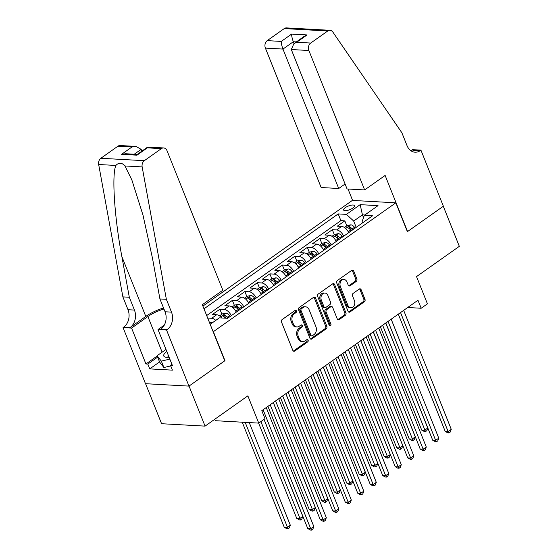 <?xml version="1.0" encoding="UTF-8"?>
<svg xmlns="http://www.w3.org/2000/svg" width="558" height="558" viewBox="0 0 558 558"><rect width="100%" height="100%" fill="white"/><g stroke="black" fill="none" stroke-linecap="round" stroke-linejoin="round"><path stroke-width="0.84" d="M296.417 310.897A1.256 0.963 93.2 0 0 295.119 310.401L282.09 319.615A1.8 1.374 93.2 0 0 281.49 322.057L292.817 350.368A1.8 1.374 93.2 0 0 293.94 351.296A1.8 1.374 93.2 0 0 294.673 351.08L307.702 341.866A1.256 0.963 93.2 0 0 306.823 339.662L305.135 340.854A5.754 4.408 93.2 0 1 302.806 341.559A5.754 4.408 93.2 0 1 299.2 338.594L298.251 336.237A5.754 4.408 93.2 0 1 300.162 328.425L301.85 327.232A1.256 0.963 93.2 0 0 300.971 325.028L299.283 326.221A5.754 4.408 93.2 0 1 296.954 326.932A5.754 4.408 93.2 0 1 293.348 323.968L292.399 321.603A5.754 4.408 93.2 0 1 294.31 313.798L295.998 312.606A1.256 0.963 93.2 0 0 296.417 310.897M296.954 326.932L295.775 326.869A5.754 4.408 93.2 0 1 292.169 323.898L291.227 321.541A5.754 4.408 93.2 0 1 293.138 313.729L294.826 312.536A1.256 0.963 93.2 0 0 295.022 310.471M293.362 351.094A1.8 1.374 93.2 0 0 293.494 351.01L306.53 341.796A1.256 0.963 93.2 0 0 306.726 339.731M302.806 341.559L301.627 341.496A5.754 4.408 93.2 0 1 298.021 338.532L297.079 336.167A5.754 4.408 93.2 0 1 298.99 328.362L300.678 327.169A1.256 0.963 93.2 0 0 300.874 325.098M345.297 207.639A5.859 1.96 -21.8 0 0 343.616 210.024A5.859 1.96 -21.8 0 0 347.222 210.464A5.859 1.96 -21.8 0 0 352.823 208.057A5.859 1.96 -21.8 0 0 354.497 205.672A5.859 1.96 -21.8 0 0 350.898 205.239A5.859 1.96 -21.8 0 0 345.297 207.639M356.248 281.406A1.8 1.374 93.2 0 0 356.841 278.965L353.667 271.021A1.8 1.374 93.2 0 0 352.537 270.093A1.8 1.374 93.2 0 0 351.812 270.316L337.339 280.548A1.8 1.374 93.2 0 0 336.739 282.99L348.066 311.301A1.8 1.374 93.2 0 0 349.189 312.229A1.8 1.374 93.2 0 0 349.922 312.006L364.395 301.773A1.8 1.374 93.2 0 0 364.988 299.339L361.152 289.741A1.8 1.374 93.2 0 0 360.029 288.814A1.8 1.374 93.2 0 0 359.296 289.037L353.102 293.41A1.8 1.374 93.2 0 0 352.503 295.852L354.407 300.616A4.806 3.683 93.2 0 1 354.204 305.463A4.806 3.683 93.2 0 1 350.863 307.73A4.806 3.683 93.2 0 1 347.85 305.254L340.394 286.61A4.806 3.683 93.2 0 1 340.596 281.762A4.806 3.683 93.2 0 1 343.937 279.488A4.806 3.683 93.2 0 1 346.95 281.971L348.199 285.075A1.8 1.374 93.2 0 0 349.322 286.003A1.8 1.374 93.2 0 0 350.054 285.787L356.248 281.406L355.069 281.337A1.8 1.374 93.2 0 0 355.669 278.902L352.489 270.958A1.8 1.374 93.2 0 0 351.938 270.232M213.421 331.815L224.958 360.663L189.036 386.059L205.065 426.124L247.857 395.866L258.752 423.11L265.001 418.695L261.8 410.681L417.977 300.246L421.178 308.253L427.428 303.838L416.533 276.594L459.325 246.336L443.303 206.272L407.382 231.668L395.838 202.819L213.177 331.801M315.521 297.993A1.8 1.374 93.2 0 0 314.398 297.065A1.8 1.374 93.2 0 0 313.666 297.281L299.2 307.521A1.8 1.374 93.2 0 0 298.6 309.955L309.927 338.274A1.8 1.374 93.2 0 0 311.05 339.201A1.8 1.374 93.2 0 0 311.783 338.978L326.249 328.746A1.8 1.374 93.2 0 0 326.849 326.304L315.521 297.993L314.349 297.923A1.8 1.374 93.2 0 0 313.798 297.205M318.269 294.031L332.735 283.799A1.8 1.374 93.2 0 1 333.468 283.576A1.8 1.374 93.2 0 1 334.591 284.503L345.918 312.822A1.8 1.374 93.2 0 1 345.325 315.263L339.131 319.643A1.8 1.374 93.2 0 1 338.399 319.86A1.8 1.374 93.2 0 1 337.276 318.932L332.68 307.451A1.8 1.374 93.2 0 0 331.557 306.523A1.8 1.374 93.2 0 0 330.824 306.747L326.716 309.648A1.8 1.374 93.2 0 0 326.116 312.089L330.901 324.045A1.256 0.963 93.2 0 1 329.185 325.258L317.669 296.472A1.8 1.374 93.2 0 1 318.269 294.031M205.065 426.124L161.583 423.717L145.575 383.695M346.825 225.851L344.83 220.863L337.332 226.164L341.622 226.409L336.62 229.938A7.324 4.025 54.7 0 1 343.707 236.187M334.326 234.688L332.331 229.701L324.84 235.002L329.129 235.239L324.128 238.775A7.324 4.025 54.7 0 1 331.215 245.025M321.833 243.525L319.839 238.538L312.341 243.839L316.63 244.076L311.636 247.613A7.324 4.025 54.7 0 1 318.723 253.862M309.341 252.356L307.346 247.368L299.848 252.669L304.138 252.914L299.137 256.443A7.324 4.025 54.7 0 1 306.223 262.692M296.842 261.193L294.847 256.206L287.356 261.507L291.646 261.744L286.645 265.28A7.324 4.025 54.7 0 1 293.731 271.53M284.35 270.03L282.355 265.043L274.857 270.344L279.146 270.581L274.152 274.118A7.324 4.025 54.7 0 1 281.239 280.367M271.858 278.861L269.863 273.873L262.365 279.174L266.654 279.418L261.653 282.948A7.324 4.025 54.7 0 1 268.747 289.197M259.358 287.698L257.364 282.711L249.872 288.012L254.162 288.249L249.161 291.785A7.324 4.025 54.7 0 1 256.248 298.035M246.866 296.535L244.871 291.548L237.373 296.849L241.663 297.086L236.669 300.623A7.324 4.025 54.7 0 1 243.755 306.872M234.374 305.365L232.379 300.378L224.881 305.679L229.171 305.924L224.176 309.453A7.324 4.025 54.7 0 1 231.263 315.702M221.882 314.203L219.887 309.216L212.389 314.517L216.678 314.754A7.324 4.025 54.7 0 1 221.868 317.99M202.896 306.098L352.356 200.413L395.838 202.819M344.83 220.863L340.889 220.647L338.197 213.916L203.984 308.818M338.197 213.916L346.427 214.377L360.168 204.653L378.031 205.644L364.29 215.367L372.514 215.82L227.58 318.304L219.357 317.851L210.192 324.331M207.688 318.067L211.677 318.29A7.324 4.025 54.7 0 1 215.779 320.376M219.887 309.216L224.176 309.453M232.379 300.378L236.669 300.623M244.871 291.548L249.161 291.785M257.364 282.711L261.653 282.948M269.863 273.873L274.152 274.118M282.355 265.043L286.645 265.28M294.847 256.206L299.137 256.443M307.346 247.368L311.636 247.613M319.839 238.538L324.128 238.775M332.331 229.701L336.62 229.938M340.889 220.647L206.676 315.549M363.523 217.571L362.435 214.858L353.688 221.045L356.213 227.35M214.711 419.302L215.269 420.697L258.752 423.11M407.703 307.507L421.178 308.253M364.813 214.99L362.435 214.858L360.168 204.653M362.665 222.788L362.149 221.512L364.29 215.367M236.257 312.173A7.324 4.025 -125.3 0 0 229.171 305.924M248.749 303.336A7.324 4.025 -125.3 0 0 241.663 297.086M261.249 294.498A7.324 4.025 -125.3 0 0 254.162 288.249M273.741 285.668A7.324 4.025 -125.3 0 0 266.654 279.418M286.233 276.831A7.324 4.025 -125.3 0 0 279.146 270.581M298.732 267.993A7.324 4.025 -125.3 0 0 291.646 261.744M311.224 259.163A7.324 4.025 -125.3 0 0 304.138 252.914M323.717 250.326A7.324 4.025 -125.3 0 0 316.63 244.076M336.216 241.488A7.324 4.025 -125.3 0 0 329.129 235.239M348.708 232.658A7.324 4.025 -125.3 0 0 341.622 226.409M353.688 221.045L346.427 214.377M310.471 338.999A1.8 1.374 93.2 0 0 310.604 338.915L325.077 328.683A1.8 1.374 93.2 0 0 325.677 326.242L314.349 297.923M301.425 308.769A1.256 0.963 93.2 0 0 301.006 310.471L310.952 335.33A1.256 0.963 93.2 0 0 312.25 335.825L314.028 334.563A5.754 4.408 93.2 0 0 315.94 326.758L309.139 309.767A5.754 4.408 93.2 0 0 305.533 306.802A5.754 4.408 93.2 0 0 303.203 307.507L301.425 308.769L300.253 308.7A1.256 0.963 93.2 0 0 299.834 310.408L301.006 310.471M311.741 335.979L310.562 335.916A1.256 0.963 93.2 0 1 309.774 335.267L299.834 310.408M305.533 306.802L304.361 306.733A5.754 4.408 93.2 0 0 302.031 307.444L303.203 307.507M300.253 308.7L302.031 307.444M337.82 319.657A1.8 1.374 93.2 0 0 337.953 319.574L344.147 315.193A1.8 1.374 93.2 0 0 344.746 312.759L333.419 284.44A1.8 1.374 93.2 0 0 332.868 283.715M331.557 306.523L330.378 306.461A1.8 1.374 93.2 0 0 329.652 306.677L325.544 309.585A1.8 1.374 93.2 0 0 324.944 312.027L329.722 323.982L330.901 324.045M329.401 325.614A1.256 0.963 93.2 0 0 329.722 323.982M327.916 295.538A4.806 3.683 93.2 0 0 324.902 293.055A4.806 3.683 93.2 0 0 321.561 295.322A4.806 3.683 93.2 0 0 321.352 300.176L323.982 306.74A1.8 1.374 93.2 0 0 325.105 307.667A1.8 1.374 93.2 0 0 325.837 307.451L329.945 304.542A1.8 1.374 93.2 0 0 330.538 302.101L327.916 295.538M324.902 293.055L323.724 292.992A4.806 3.683 93.2 0 0 320.383 295.259A4.806 3.683 93.2 0 0 320.18 300.106L321.352 300.176M325.105 307.667L323.933 307.604A1.8 1.374 93.2 0 1 322.803 306.677L320.18 300.106M348.743 285.801A1.8 1.374 93.2 0 0 348.876 285.717L355.069 281.337M343.937 279.488L342.765 279.425A4.806 3.683 93.2 0 0 339.424 281.692A4.806 3.683 93.2 0 0 339.215 286.547L340.394 286.61M350.863 307.73L349.685 307.667A4.806 3.683 93.2 0 1 346.671 305.184L339.215 286.547M348.617 312.027A1.8 1.374 93.2 0 0 348.743 311.943L363.216 301.711A1.8 1.374 93.2 0 0 363.816 299.269L359.98 289.672A1.8 1.374 93.2 0 0 359.429 288.953M209.606 322.88L213.393 321.994A4.855 2.664 54.7 0 1 213.477 322.001M242.235 422.197L284.252 527.261L287.196 527.422L290.32 525.217L249.266 422.587M245.171 422.357L288.081 528.796L286.91 528.733L284.252 527.261M290.32 525.217L289.33 527.91L288.081 528.796M264.074 419.344L307.758 528.565L310.701 528.726L263.111 409.753M313.819 526.522L312.836 529.214L311.587 530.1L310.701 528.726L313.819 526.522L266.236 407.542M311.587 530.1L310.415 530.037L307.758 528.565M166.779 351.442A11.899 3.976 -21.8 0 0 167.002 357.329A11.899 3.976 -21.8 0 0 169.088 357.218M168.279 355.181A8.147 2.72 -21.8 0 0 168.014 356.499A8.147 2.72 -21.8 0 0 168.962 357.232M170.734 365.922L163.899 367.52L159.651 362.142L157.091 355.732L165.984 349.447M169.848 359.115L161.332 361.11L157.091 355.732M163.899 367.52L161.332 361.11M141.871 151.155L141.146 149.349L134.241 154.231M166.361 299.304L159.923 298.949L152.501 258.354L143.001 215.158L131.834 179.871L124.964 165.963C121.832 162.483 118.805 162.315 115.869 165.461C111.642 174.773 114.481 217.836 121.888 256.652L129.31 297.247L134.436 310.067A12.82 9.821 -86.8 0 1 130.181 327.469L123.743 327.114L123.06 327.602L145.492 383.695L188.974 386.108L224.776 360.796L202.338 304.703L222.83 290.209L167.065 150.786A5.496 4.206 93.2 0 0 163.62 147.947A5.496 4.206 93.2 0 0 161.388 148.623L144.334 160.683A5.496 4.206 93.2 0 0 142.157 166.919L166.361 299.304L171.487 312.124A12.82 9.821 -86.8 0 1 167.226 329.527L166.542 330.015L188.974 386.108M129.31 297.247L122.879 296.891L128.005 309.711A12.82 9.821 -86.8 0 1 123.743 327.114M167.226 329.527L160.795 329.171A12.82 9.821 -86.8 0 0 165.056 311.769L159.923 298.949M161.388 148.623L147.347 147.849L136.975 155.18L121.581 154.329L131.953 146.991L117.905 146.217L100.852 158.277L144.334 160.683M115.869 165.461L98.675 164.505L122.879 296.891M166.542 330.015L158.019 329.541L172.38 365.441L170.497 365.337L171.934 364.318M159.567 361.933L149.739 368.887L172.422 370.142L170.497 365.337M149.739 368.887L147.814 364.074L145.938 363.969L131.576 328.076L123.06 327.602M163.954 309.02A20.604 6.877 -21.8 0 0 147.884 316.546L131.576 328.076M158.019 329.541L164.296 325.105M163.536 307.974A23.855 7.965 -21.8 0 0 145.798 316.428L130.181 327.469M98.675 164.505A5.496 4.206 -86.8 0 1 100.852 158.277M117.905 146.217A5.496 4.206 -86.8 0 1 120.13 145.54L136.012 146.419L141.146 149.349M145.938 363.969L157.196 356.011M157.649 357.127L147.814 364.074M147.347 147.849L147.744 147.068L163.62 147.947M136.975 155.18L137.226 154.447L147.598 147.11M121.581 154.329L125.641 153.75L137.289 154.399M131.953 146.991L136.012 146.419M364.639 189.936L308.874 50.506L291.304 49.529L347.069 188.96L364.639 189.936L385.132 175.442L407.563 231.535L443.366 206.223L420.927 150.13L412.404 149.663L410.904 150.723M345.088 184.001L338.727 188.499L321.157 187.523L265.392 48.093A5.496 4.206 -86.8 0 1 267.212 40.636L284.266 28.577A5.496 4.206 -86.8 0 1 286.498 27.9L329.98 30.313A5.496 4.206 93.2 0 1 332.854 32.071L401.879 132.762L407.005 145.582A12.82 9.821 93.2 0 0 415.04 152.201A12.82 9.821 93.2 0 0 420.244 150.618L420.927 150.13M267.212 40.636L281.26 41.418L291.632 34.08L307.026 34.938L296.654 42.269L310.701 43.05L327.755 30.99L284.266 28.577M352.6 200.427L348.039 189.016M338.727 188.499L282.962 49.069L265.392 48.093M329.98 30.313A5.496 4.206 93.2 0 0 327.755 30.99M310.701 43.05A5.496 4.206 93.2 0 0 308.874 50.506M411.867 151.309A12.82 9.821 93.2 0 0 413.806 150.262L420.244 150.618M294.052 43.545L293.327 41.738L282.962 49.069C281.811 45.986 281.246 43.44 281.26 41.418M291.632 34.08C291.618 36.103 292.183 38.655 293.327 41.738L296.375 41.906M307.026 34.938L304.277 36.319L293.906 43.65L291.304 49.529M296.654 42.269L293.906 43.65M219.538 315.856L222.286 313.91L225.885 313.164A4.855 2.664 54.7 0 1 229.547 315.654L230.168 316.477M258.626 423.103L296.751 518.424L299.688 518.591L302.813 516.38L264.018 419.386M227.797 318.158L227.176 317.328A4.855 2.664 -125.3 0 0 224.476 315.089C222.963 315.124 222.468 315.479 222.977 316.149A4.855 2.664 54.7 0 1 225.523 318.193M224.476 315.089L225.397 317.39A2.469 1.36 54.7 0 1 226.185 318.193L226.213 318.227M260.893 421.597L300.574 519.958L299.402 519.896L296.751 518.424M302.813 516.38L301.829 519.08L300.574 519.958M235.776 311.204A4.855 2.664 54.7 0 1 235.797 311.231L236.418 312.061M232.037 307.019L234.785 305.08L238.385 304.326A4.855 2.664 54.7 0 1 242.039 306.816L242.667 307.639M267.945 406.336L309.244 509.594L312.18 509.754L315.305 507.543L273.308 402.541M240.289 309.32L239.668 308.497A4.855 2.664 -125.3 0 0 236.969 306.251C235.462 306.293 234.96 306.642 235.469 307.312A4.855 2.664 54.7 0 1 238.168 309.557L238.789 310.381M236.969 306.251L237.889 308.56A2.469 1.36 54.7 0 1 238.678 309.355L239.222 310.074M270.184 404.752L313.073 511.128L311.894 511.058L309.244 509.594M315.305 507.543L314.321 510.242L313.073 511.128M248.268 302.366A4.855 2.664 54.7 0 1 248.289 302.401L248.91 303.224M244.53 298.188L247.278 296.242L250.877 295.489A4.855 2.664 54.7 0 1 254.539 297.979L255.159 298.809M280.437 397.498L321.736 500.756L324.679 500.917L327.797 498.713L285.801 393.704M252.781 300.483L252.16 299.66A4.855 2.664 -125.3 0 0 249.461 297.414C247.954 297.456 247.452 297.812 247.961 298.474A4.855 2.664 54.7 0 1 250.661 300.72L251.288 301.543M249.461 297.414L250.389 299.723A2.469 1.36 54.7 0 1 251.17 300.518L251.714 301.243M282.676 395.915L325.565 502.291L324.393 502.228L321.736 500.756M327.797 498.713L326.814 501.405L325.565 502.291M260.76 293.536A4.855 2.664 54.7 0 1 260.781 293.564L261.402 294.387M257.022 289.351L259.77 287.405L263.369 286.659A4.855 2.664 54.7 0 1 267.031 289.149L267.652 289.972M292.936 388.661L334.235 491.919L337.171 492.086L340.296 489.875L298.293 384.874M265.28 291.653L264.659 290.823A4.855 2.664 -125.3 0 0 261.96 288.584C260.447 288.619 259.951 288.974 260.46 289.644A4.855 2.664 54.7 0 1 263.16 291.883L263.781 292.713M261.96 288.584L262.881 290.885A2.469 1.36 54.7 0 1 263.669 291.688L264.213 292.406M295.175 387.078L338.057 493.453L336.886 493.391L334.235 491.919M340.296 489.875L339.313 492.575L338.057 493.453M273.364 402.499L320.257 519.728L323.194 519.896L275.603 400.916M326.318 517.685L325.328 520.384L324.079 521.263L323.194 519.896L326.318 517.685L278.728 398.705M324.079 521.263L322.908 521.2L320.257 519.728M285.863 393.662L332.749 510.898L335.686 511.058L288.102 392.079M338.811 508.847L337.827 511.546L336.579 512.432L335.686 511.058L338.811 508.847L291.22 389.875M336.579 512.432L335.4 512.363L332.749 510.898M298.356 384.832L345.242 502.06L348.185 502.221L300.595 383.248M351.303 500.017L350.319 502.709L349.071 503.595L348.185 502.221L351.303 500.017L303.719 381.037M349.071 503.595L347.892 503.532L345.242 502.06M310.848 375.994L357.741 493.223L360.677 493.391L313.087 374.411M363.802 491.18L362.812 493.879L361.563 494.758L360.677 493.391L363.802 491.18L316.212 372.2M361.563 494.758L360.391 494.695L357.741 493.223M273.26 284.699A4.855 2.664 54.7 0 1 273.281 284.726L273.901 285.556M269.521 280.514L272.269 278.575L275.868 277.821A4.855 2.664 54.7 0 1 279.523 280.311L280.144 281.134M305.428 379.831L346.727 483.089L349.664 483.249L352.789 481.038L310.792 376.036M277.772 282.815L277.152 281.992A4.855 2.664 -125.3 0 0 274.452 279.746C272.946 279.788 272.444 280.137 272.953 280.807A4.855 2.664 54.7 0 1 275.652 283.052L276.273 283.876M274.452 279.746L275.373 282.055A2.469 1.36 54.7 0 1 276.161 282.85L276.705 283.569M307.667 378.247L350.557 484.623L349.378 484.553L346.727 483.089M352.789 481.038L351.805 483.737L350.557 484.623M323.34 367.157L370.233 484.393L373.169 484.553L325.586 365.574M376.294 482.342L375.311 485.041L374.062 485.927L373.169 484.553L376.294 482.342L328.704 363.37M374.062 485.927L372.884 485.858L370.233 484.393M285.752 275.861A4.855 2.664 54.7 0 1 285.773 275.896L286.394 276.719M282.013 271.683L284.761 269.737L288.36 268.984A4.855 2.664 54.7 0 1 292.022 271.474L292.643 272.304M317.921 370.993L359.219 474.251L362.163 474.412L365.281 472.207L323.284 367.199M290.265 273.978L289.644 273.155A4.855 2.664 -125.3 0 0 286.945 270.909C285.438 270.951 284.936 271.307 285.445 271.969A4.855 2.664 54.7 0 1 288.144 274.215L288.765 275.038M286.945 270.909L287.872 273.218A2.469 1.36 54.7 0 1 288.653 274.013L289.197 274.738M320.159 369.41L363.049 475.786L361.877 475.723L359.219 474.251M365.281 472.207L364.297 474.9L363.049 475.786M335.839 358.327L382.725 475.555L385.662 475.716L338.078 356.743M388.786 473.512L387.803 476.204L386.555 477.09L385.662 475.716L388.786 473.512L341.203 354.532M386.555 477.09L385.376 477.027L382.725 475.555M298.244 267.031A4.855 2.664 54.7 0 1 298.265 267.059L298.886 267.882M294.505 262.846L297.254 260.9L300.853 260.154A4.855 2.664 54.7 0 1 304.515 262.644L305.135 263.467M330.413 362.156L371.719 465.414L374.655 465.581L377.78 463.37L335.776 358.369M302.764 265.148L302.143 264.318A4.855 2.664 -125.3 0 0 299.444 262.079C297.93 262.114 297.435 262.469 297.944 263.139A4.855 2.664 54.7 0 1 300.643 265.378L301.264 266.208M299.444 262.079L300.364 264.38A2.469 1.36 54.7 0 1 301.153 265.183L301.69 265.901M332.659 360.573L375.541 466.948L374.369 466.886L371.719 465.414M377.78 463.37L376.79 466.07L375.541 466.948M348.332 349.489L395.224 466.718L398.161 466.886L350.57 347.906M401.286 464.675L400.295 467.374L399.047 468.253L398.161 466.886L401.286 464.675L353.695 345.695M399.047 468.253L397.875 468.19L395.224 466.718M310.736 258.194A4.855 2.664 54.7 0 1 310.764 258.221L311.385 259.051M307.005 254.009L309.753 252.07L313.352 251.316A4.855 2.664 54.7 0 1 317.007 253.806L317.628 254.629M342.912 353.326L384.211 456.584L387.147 456.744L390.272 454.533L348.276 349.531M315.256 256.31L314.635 255.487A4.855 2.664 -125.3 0 0 311.936 253.241C310.429 253.283 309.927 253.632 310.436 254.302A4.855 2.664 54.7 0 1 313.136 256.547L313.756 257.371M311.936 253.241L312.857 255.55A2.469 1.36 54.7 0 1 313.645 256.345L314.189 257.064M345.151 351.742L388.04 458.118L386.861 458.048L384.211 456.584M390.272 454.533L389.289 457.232L388.04 458.118M360.824 340.652L407.717 457.888L410.653 458.048L363.07 339.069M413.778 455.837L412.794 458.536L411.546 459.422L410.653 458.048L413.778 455.837L366.188 336.865M411.546 459.422L410.367 459.353L407.717 457.888M323.235 249.356A4.855 2.664 54.7 0 1 323.256 249.391L323.877 250.214M319.497 245.178L322.245 243.232L325.844 242.479A4.855 2.664 54.7 0 1 329.506 244.969L330.127 245.799M355.404 344.488L396.703 447.746L399.647 447.907L402.764 445.702L360.768 340.694M327.748 247.473L327.127 246.65A4.855 2.664 -125.3 0 0 324.428 244.404C322.922 244.446 322.419 244.802 322.929 245.464A4.855 2.664 54.7 0 1 325.628 247.71L326.249 248.533M324.428 244.404L325.356 246.713A2.469 1.36 54.7 0 1 326.137 247.508L326.681 248.233M357.643 342.905L400.532 449.281L399.354 449.218L396.703 447.746M402.764 445.702L401.781 448.395L400.532 449.281M373.323 331.822L420.209 449.05L423.145 449.211L375.562 330.238M426.27 447.007L425.287 449.699L424.038 450.585L423.145 449.211L426.27 447.007L378.687 328.027M424.038 450.585L422.859 450.522L420.209 449.05M335.728 240.526A4.855 2.664 54.7 0 1 335.749 240.554L336.369 241.377M331.989 236.341L334.737 234.395L338.336 233.649A4.855 2.664 54.7 0 1 341.998 236.139L342.619 236.962M367.896 335.651L409.202 438.909L412.139 439.076L415.264 436.865L373.26 331.864M340.247 238.643L339.627 237.813A4.855 2.664 -125.3 0 0 336.927 235.574C335.414 235.609 334.919 235.964 335.428 236.634A4.855 2.664 54.7 0 1 338.127 238.873L338.748 239.703M336.927 235.574L337.848 237.875A2.469 1.36 54.7 0 1 338.636 238.678L339.173 239.396M370.135 334.068L413.025 440.443L411.853 440.381L409.202 438.909M415.264 436.865L414.273 439.565L413.025 440.443M385.815 322.984L432.701 440.213L435.645 440.381L388.054 321.401M438.769 438.17L437.779 440.869L436.53 441.748L435.645 440.381L438.769 438.17L391.179 319.19M436.53 441.748L435.359 441.685L432.701 440.213M348.22 231.689A4.855 2.664 54.7 0 1 348.248 231.716L348.869 232.546M344.481 227.504L347.229 225.565L350.836 224.811A4.855 2.664 54.7 0 1 354.49 227.301L355.111 228.124M380.396 326.821L421.695 430.079L424.631 430.239L427.756 428.028L385.759 323.026M352.74 229.805L352.119 228.982A4.855 2.664 -125.3 0 0 349.42 226.736C347.913 226.778 347.411 227.127 347.92 227.797A4.855 2.664 54.7 0 1 350.619 230.042L351.24 230.866M349.42 226.736L350.34 229.045A2.469 1.36 54.7 0 1 351.128 229.84L351.673 230.559M382.635 325.237L425.524 431.613L424.345 431.543L421.695 430.079M427.756 428.028L426.772 430.727L425.524 431.613M398.307 314.147L445.2 431.383L448.137 431.543L400.546 312.564M451.262 429.332L450.278 432.031L449.023 432.917L448.137 431.543L451.262 429.332L403.671 310.36M449.023 432.917L447.851 432.848L445.2 431.383M216.678 314.754L211.677 318.29M293.138 313.729L294.31 313.798M291.227 321.541L292.399 321.603M292.169 323.898L293.348 323.968M300.678 327.169L301.85 327.232M298.99 328.362L300.162 328.425M297.079 336.167L298.251 336.237M298.021 338.532L299.2 338.594M306.53 341.796L307.702 341.866M293.494 351.01L294.673 351.08M294.826 312.536L295.998 312.606M325.677 326.242L326.849 326.304M325.077 328.683L326.249 328.746M310.604 338.915L311.783 338.978M309.774 335.267L310.952 335.33M333.419 284.44L334.591 284.503M344.746 312.759L345.918 312.822M344.147 315.193L345.325 315.263M337.953 319.574L339.131 319.643M329.652 306.677L330.824 306.747M325.544 309.585L326.716 309.648M324.944 312.027L326.116 312.089M322.803 306.677L323.982 306.74M348.876 285.717L350.054 285.787M346.671 305.184L347.85 305.254M359.98 289.672L361.152 289.741M363.816 299.269L364.988 299.339M363.216 301.711L364.395 301.773M348.743 311.943L349.922 312.006M352.489 270.958L353.667 271.021M355.669 278.902L356.841 278.965M213.302 322.015L210.157 324.24M134.436 310.067L128.005 309.711M165.056 311.769L171.487 312.124M142.157 166.919L124.964 165.963M121.888 256.652L145.798 316.428M162.134 352.168L147.884 316.546M225.802 313.178L220.71 316.777M229.547 315.654L227.176 317.328M238.294 304.347L233.202 307.946M238.168 309.557L235.797 311.231M242.039 306.816L239.668 308.497M250.786 295.51L245.694 299.109M250.661 300.72L248.289 302.401M254.539 297.979L252.16 299.66M263.278 286.673L258.194 290.272M263.16 291.883L260.781 293.564M267.031 289.149L264.659 290.823M275.778 277.842L270.686 281.441M275.652 283.052L273.281 284.726M279.523 280.311L277.152 281.992M288.27 269.005L283.178 272.604M288.144 274.215L285.773 275.896M292.022 271.474L289.644 273.155M300.762 260.168L295.677 263.767M300.643 265.378L298.265 267.059M304.515 262.644L302.143 264.318M313.261 251.337L308.169 254.936M313.136 256.547L310.764 258.221M317.007 253.806L314.635 255.487M325.753 242.5L320.662 246.099M325.628 247.71L323.256 249.391M329.506 244.969L327.127 246.65M338.246 233.662L333.161 237.262M338.127 238.873L335.749 240.554M341.998 236.139L339.627 237.813M350.745 224.832L345.653 228.431M350.619 230.042L348.248 231.716M354.49 227.301L352.119 228.982"/></g></svg>
